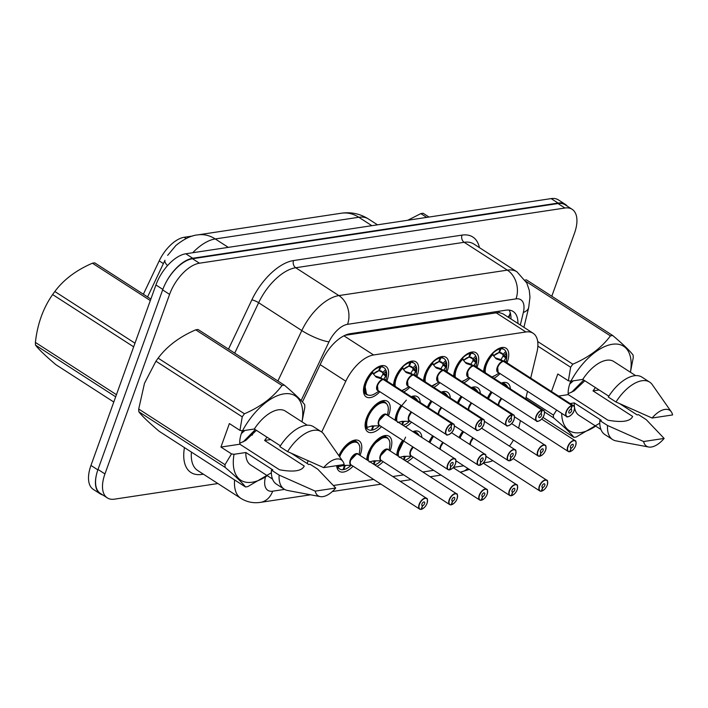 <?xml version="1.0" encoding="UTF-8"?>
<svg xmlns="http://www.w3.org/2000/svg" width="708" height="708" viewBox="0 0 708 708"><rect width="100%" height="100%" fill="white"/><g stroke="black" fill="none" stroke-linecap="round" stroke-linejoin="round"><path stroke-width="1.06" d="M379.877 391.728A18.16 9.301 -57.2 0 1 366.195 396.887A18.16 9.301 -57.2 0 1 364.868 383.311A18.16 9.301 -57.2 0 1 385.878 366.363A18.16 9.301 -57.2 0 1 387.214 379.939A18.16 9.301 -57.2 0 1 386.825 380.957M393.533 385.276A18.16 9.301 -57.2 0 1 394.914 378.78A18.16 9.301 -57.2 0 1 415.923 361.832A18.16 9.301 -57.2 0 1 417.251 375.399A18.16 9.301 -57.2 0 1 416.862 376.417M423.57 380.745A18.16 9.301 -57.2 0 1 424.95 374.24A18.16 9.301 -57.2 0 1 445.96 357.292A18.16 9.301 -57.2 0 1 447.297 370.868A18.16 9.301 -57.2 0 1 446.907 371.877M453.616 376.205A18.16 9.301 -57.2 0 1 454.996 369.7A18.16 9.301 -57.2 0 1 476.006 352.761A18.16 9.301 -57.2 0 1 477.334 366.328A18.16 9.301 -57.2 0 1 476.944 367.346M483.653 371.673A18.16 9.301 -57.2 0 1 485.033 365.169A18.16 9.301 -57.2 0 1 506.043 348.221A18.16 9.301 -57.2 0 1 507.379 361.788A18.16 9.301 -57.2 0 1 506.99 362.806M381.497 426.685A18.16 9.301 -57.2 0 1 367.815 431.845A18.16 9.301 -57.2 0 1 366.487 418.269A18.16 9.301 -57.2 0 1 387.497 401.321A18.16 9.301 -57.2 0 1 388.825 414.897A18.16 9.301 -57.2 0 1 388.444 415.915M395.153 420.233A18.16 9.301 -57.2 0 1 396.533 413.729A18.16 9.301 -57.2 0 1 401.02 405.357M411.215 396.684A18.16 9.301 -57.2 0 1 417.543 396.79A18.16 9.301 -57.2 0 1 420.242 402.507M427.402 407.127A18.16 9.301 -57.2 0 1 431.057 400.825M441.252 392.144A18.16 9.301 -57.2 0 1 447.58 392.25A18.16 9.301 -57.2 0 1 450.288 397.976M457.448 402.587A18.16 9.301 -57.2 0 1 461.103 396.285M471.298 387.612A18.16 9.301 -57.2 0 1 477.626 387.71A18.16 9.301 -57.2 0 1 480.334 393.436M487.485 398.055A18.16 9.301 -57.2 0 1 491.14 391.745M501.335 383.072A18.16 9.301 -57.2 0 1 507.663 383.178A18.16 9.301 -57.2 0 1 510.371 388.896M338.884 455.713A18.16 9.301 -57.2 0 1 359.08 440.819A18.16 9.301 -57.2 0 1 360.407 454.386A18.16 9.301 -57.2 0 1 360.018 455.403M366.726 459.731A18.16 9.301 -57.2 0 1 368.107 453.226A18.16 9.301 -57.2 0 1 389.117 436.278A18.16 9.301 -57.2 0 1 390.444 449.854A18.16 9.301 -57.2 0 1 390.064 450.872M396.763 455.191A18.16 9.301 -57.2 0 1 398.153 448.686A18.16 9.301 -57.2 0 1 402.64 440.314M412.826 431.641A18.16 9.301 -57.2 0 1 419.163 431.747A18.16 9.301 -57.2 0 1 421.862 437.464M429.021 442.084A18.16 9.301 -57.2 0 1 432.676 435.783M451.854 432.296A18.16 9.301 -57.2 0 1 451.908 432.933M459.067 437.544A18.16 9.301 -57.2 0 1 462.722 431.243M481.9 427.765A18.16 9.301 -57.2 0 1 481.953 428.393M308.13 460.828A32.037 16.408 122.8 0 0 307.396 462.749A32.037 16.408 122.8 0 0 307.139 463.492M192.841 235.968L184.213 237.277A28.833 14.762 122.8 0 0 159.194 260.889L143.37 294.227M530.699 378.099L536.912 352.345A32.037 16.408 122.8 0 0 533.106 333.247L502.99 313.83L498.901 312.458L345 335.318M533.106 333.247A32.037 16.408 122.8 0 0 525.894 331.972L373.612 354.974A32.037 16.408 122.8 0 0 345.805 381.205L321.697 432.022M518.583 428.11A32.037 16.408 122.8 0 0 519.106 426.145L520.433 420.641M525.708 398.79L527.513 391.294M483.422 462.837L487.777 462.174A32.037 16.408 122.8 0 0 492.795 460.642M509.459 446.137A32.037 16.408 122.8 0 0 513.442 440.04M333.433 485.484L373.612 479.422M392.772 476.528L403.649 474.882M422.809 471.988L433.694 470.342M453.377 467.369L463.731 465.811M470.006 378.116A18.16 9.301 -57.2 0 1 463.882 382.824M439.96 382.656A18.16 9.301 -57.2 0 1 433.836 387.365M409.914 387.188A18.16 9.301 -57.2 0 1 403.799 391.905M500.043 373.576A18.16 9.301 -57.2 0 1 493.927 378.293M411.534 422.145A18.16 9.301 -57.2 0 1 405.419 426.862M413.153 457.103A18.16 9.301 -57.2 0 1 407.038 461.82M383.116 461.643A18.16 9.301 -57.2 0 1 376.992 466.351M353.071 466.174A18.16 9.301 -57.2 0 1 339.397 471.333A18.16 9.301 -57.2 0 1 336.689 465.66M165.132 284.085A32.037 16.408 -57.2 0 1 192.744 258.252L558.081 203.081A32.037 16.408 -57.2 0 1 565.294 204.355A32.037 16.408 -57.2 0 1 567.338 206.196M102.766 494.972A32.037 16.408 -57.2 0 1 100.244 493.865A32.037 16.408 -57.2 0 1 96.341 475.156M167.522 265.624A37.382 7.93 -154.6 0 1 164.973 260.252L147.574 296.935M100.244 493.865L93.306 489.396A32.037 16.408 -57.2 0 1 90.96 465.439L155.937 284.961A32.037 16.408 -57.2 0 1 185.806 253.783L551.143 198.603A32.037 16.408 -57.2 0 1 558.355 199.877L565.294 204.355M217.896 483.537L114.501 499.158A32.037 16.408 -57.2 0 1 107.289 497.883A32.037 16.408 -57.2 0 1 104.943 473.935L169.584 294.386A32.037 16.408 -57.2 0 1 199.444 263.208L564.913 208.019A32.037 16.408 -57.2 0 1 572.126 209.294A32.037 16.408 -57.2 0 1 574.48 233.242L551.798 296.227M107.289 497.883L100.35 493.405A32.037 16.408 -57.2 0 1 98.005 469.457L162.645 289.908A32.037 16.408 -57.2 0 1 192.505 258.739L557.975 203.541A32.037 16.408 -57.2 0 1 565.188 204.816L572.126 209.294M517.92 323.459A32.037 16.408 122.8 0 0 513.123 311.467A32.037 16.408 122.8 0 0 505.91 310.192L350.186 333.707A32.037 16.408 122.8 0 0 322.388 359.938L302.44 401.976M509.096 310.095A32.037 16.408 -57.2 0 1 510.981 318.981M541.514 491.193L541.62 491.087A6.195 3.168 122.8 0 0 547.231 485.086A6.195 3.168 122.8 0 0 545.381 480.21A6.195 3.168 122.8 0 0 539.602 486.237A6.195 3.168 122.8 0 0 541.293 491.131L541.062 491.219A6.407 3.283 -57.2 0 1 539.788 490.945A6.407 3.283 -57.2 0 1 539.319 486.157A6.407 3.283 -57.2 0 1 546.735 480.174C547.629 479.971 547.806 481.599 547.275 485.06C546.187 487.998 544.266 490.042 541.514 491.193L541.301 491.104M541.293 491.131L542.682 487.546A2.133 1.097 -57.2 0 1 542.257 487.458A2.133 1.097 -57.2 0 1 542.107 485.856A2.133 1.097 -57.2 0 1 544.576 483.865A2.133 1.097 -57.2 0 1 544.735 485.458A2.133 1.097 -57.2 0 1 542.797 487.529L541.62 491.087M542.797 487.529L541.974 486.998M473.263 438.04A6.407 3.283 122.8 0 0 470.855 442.004A6.407 3.283 122.8 0 0 470.377 444.836A6.407 3.275 -57.1 0 1 473.263 438.04L470.855 442.004M542.682 487.546L542.001 487.104M462.873 431.34A16.019 8.204 122.8 0 0 459.262 437.668M569.931 451.695L570.046 451.589A6.195 3.168 122.8 0 0 575.648 445.589A6.195 3.168 122.8 0 0 573.807 440.712A6.195 3.168 122.8 0 0 568.028 446.739A6.195 3.168 122.8 0 0 569.71 451.642L569.489 451.731A6.407 3.283 -57.2 0 1 568.214 451.456A6.407 3.283 -57.2 0 1 567.745 446.659A6.407 3.283 -57.2 0 1 575.161 440.686C576.047 440.473 576.232 442.102 575.701 445.562C574.604 448.509 572.683 450.554 569.931 451.695L569.728 451.607M569.71 451.642L571.108 448.058A2.133 1.097 -57.2 0 1 570.683 447.96A2.133 1.097 -57.2 0 1 570.524 446.367A2.133 1.097 -57.2 0 1 573.002 444.367A2.133 1.097 -57.2 0 1 573.153 445.969A2.133 1.097 -57.2 0 1 571.223 448.04L570.046 451.589M571.223 448.04L570.391 447.5M501.689 398.551A6.407 3.283 122.8 0 0 499.282 402.507A6.407 3.283 122.8 0 0 498.795 405.348A6.407 3.275 -57.1 0 1 501.689 398.551L499.282 402.516M571.108 448.058L570.427 447.615M505.901 384.586A16.019 8.204 122.8 0 0 505.733 384.471A16.019 8.204 122.8 0 0 502.459 383.798M491.299 391.851A16.019 8.204 122.8 0 0 487.688 398.179M501.052 359.522L503.087 356.08L502.937 354.416L499.459 352.628A11.744 6.018 -57.2 0 1 502.945 354.416A1.071 0.549 122.8 0 0 502.99 354.372L505.786 351.487L506.344 352.699L505.884 357.876L503.742 361.257L501.122 359.841M503.45 361.354L496.397 358.956M569.02 416.454A6.407 3.283 -57.2 0 1 566.595 416.499A6.407 3.283 -57.2 0 1 566.126 411.702A6.407 3.283 -57.2 0 1 571.922 405.498L572.02 405.79A6.195 3.168 122.8 0 0 566.409 411.782A6.195 3.168 122.8 0 0 568.259 416.658A6.195 3.168 122.8 0 0 574.029 410.631A6.195 3.168 122.8 0 0 572.347 405.737L572.268 405.454A6.407 3.283 -57.2 0 1 573.542 405.728L505.078 361.576A6.407 3.283 122.8 0 0 503.804 361.301L503.742 361.257M503.397 361.31L500.706 359.576L495.255 357.832M571.922 405.498L503.459 361.354A6.407 3.283 122.8 0 0 497.662 367.558A6.407 3.283 122.8 0 0 498.131 372.346L497.662 367.558M572.347 405.737L570.958 409.321A2.133 1.097 -57.2 0 1 571.383 409.419A2.133 1.097 -57.2 0 1 571.533 411.012A2.133 1.097 -57.2 0 1 569.064 413.003A2.133 1.097 -57.2 0 1 568.905 411.41A2.133 1.097 -57.2 0 1 570.843 409.339L572.02 405.79M572.268 405.454L503.715 361.514M495.901 358.567L492.449 354.434M506.698 357.673L506.344 352.699A15.62 8 -57.2 0 1 506.698 357.673L506.096 362.231M485.378 372.78A15.62 8 -57.2 0 1 492.635 354.77L492.644 353.478L486.254 362.797L484.44 372.178A16.019 8.204 122.8 0 1 485.582 364.47A16.019 8.204 122.8 0 1 500.078 348.956L499.14 348.354M498.83 352.726L493.591 355.832A1.071 0.549 122.8 0 1 493.573 355.797A11.744 6.018 -57.2 0 1 498.83 352.708L500.078 348.956M505.857 351.628A16.019 8.204 122.8 0 0 504.123 349.522A16.019 8.204 122.8 0 0 500.937 348.832L499.467 352.602L498.981 352.283M500.937 348.832L499.786 348.088M505.884 357.876L503.087 356.08M150.326 300.555L92.412 263.208A57.675 29.532 -57.2 0 1 93.58 263.004A57.675 29.532 -57.2 0 1 94.739 262.863L150.866 299.059M115.669 396.807L35.524 345.123C38.551 349.212 45.339 355.726 55.879 364.682L113.793 402.029M133.662 346.832L52.631 294.563A57.675 29.532 -57.2 0 1 54.826 291.51L134.971 343.194M35.524 345.123A57.675 29.532 -57.2 0 1 35.4 342.424L116.439 394.683M52.631 294.563C43.17 308.069 37.427 324.025 35.4 342.424M92.412 263.208C76.198 270.199 63.676 279.633 54.826 291.51M242.225 416.835L155.937 361.195A57.675 29.532 -57.2 0 1 158.141 358.133L244.428 413.782A57.675 29.532 -57.2 0 0 242.225 416.835L239.959 430.384L229.392 423.57L220.931 447.067L239.853 444.208A24.143 12.363 -57.2 0 1 241.605 432.836A24.143 12.363 -57.2 0 1 242.41 430.783M241.339 433.588L244.871 430.437M225.126 467.395L138.839 411.755C141.866 415.835 148.645 422.349 159.194 431.305L245.481 486.954C242.455 482.865 235.667 476.351 225.126 467.395A57.675 29.532 -57.2 0 1 225.002 464.696L231.498 453.881L234.021 454.297A50.197 25.7 -57.2 0 0 267.288 475.696M138.839 411.755A57.675 29.532 -57.2 0 1 138.715 409.047L225.002 464.696M155.937 361.195L144.485 383.294L138.715 409.047M271.368 472.776L247.8 486.6A57.675 29.532 -57.2 0 1 245.481 486.954M239.853 444.208L279.492 469.776C293.625 472.316 301.874 471.068 304.245 466.041L264.606 440.473L270.686 439.553M335.725 488.024A21.364 10.939 -57.2 0 1 320.246 496.609A21.364 10.939 -57.2 0 1 315.21 491.122L335.725 488.024L317.839 469.254L310.131 464.28L308.697 464.492L291.289 453.27M320.246 496.609L287.59 490.476A34.179 17.496 -57.2 0 1 284.191 489.148A34.179 17.496 -57.2 0 1 279.129 475.095L271.421 470.121L272.854 469.908L245.871 452.509L234.021 454.297M315.21 491.122L279.129 475.095M284.191 489.148L276.483 484.175A34.179 17.496 -57.2 0 1 271.421 470.121M272.527 479.077L250.659 464.979A32.037 16.408 -57.2 0 1 245.871 452.509M239.959 430.384L242.481 430.791A50.197 25.7 -57.2 0 1 283.926 393.869A50.197 25.7 -57.2 0 1 302.024 421.8L304.812 407.383A57.675 29.532 -57.2 0 0 304.688 404.684C301.608 400.542 294.82 394.029 284.333 385.134A57.675 29.532 -57.2 0 0 282.005 385.479L195.727 329.839A57.675 29.532 -57.2 0 1 198.045 329.486L284.333 385.134M244.428 413.782C260.632 406.799 273.164 397.365 282.005 385.479M195.727 329.839C179.513 336.822 166.991 346.256 158.141 358.133M239.773 443.261L245.738 440.447L256.411 430.349M266.943 437.137A24.143 12.363 -57.2 0 1 264.606 440.473M323.671 467.625A21.364 10.939 -57.2 0 1 342.911 461.466A21.364 10.939 -57.2 0 1 344.185 464.528L323.671 467.625L287.59 451.598A34.179 17.496 -57.2 0 1 321.237 431.703A34.179 17.496 -57.2 0 1 323.857 434.243L342.911 461.466M287.59 451.598L279.881 446.624A34.179 17.496 -57.2 0 1 313.529 426.729L321.237 431.703M242.481 430.791L254.331 429.004A32.037 16.408 -57.2 0 1 285.386 411.118L307.254 425.225M254.331 429.004L280.395 445.819M243.171 441.907L255.287 429.623M220.931 447.067L231.498 453.881M426.694 217.4L420.817 213.612A57.675 29.532 -57.2 0 1 421.995 213.409A57.675 29.532 -57.2 0 1 423.145 213.258L429.021 217.046M420.817 213.612L407.737 220.268M558.577 396.073L568.259 394.613A24.143 12.363 -57.2 0 1 570.011 383.24A24.143 12.363 -57.2 0 1 570.816 381.187M569.754 383.993L573.276 380.842M595.693 426.101A50.197 25.7 -57.2 0 1 561.701 413.339M599.773 423.18L576.215 437.004A57.675 29.532 -57.2 0 1 573.887 437.349C570.86 433.269 564.081 426.756 553.532 417.8A57.675 29.532 -57.2 0 1 553.408 415.092L556.647 410.082M568.259 394.613L607.906 420.18C622.04 422.72 630.288 421.472 632.651 416.437L593.012 390.878L599.101 389.958M664.139 438.429A21.364 10.939 -57.2 0 1 648.661 447.014A21.364 10.939 -57.2 0 1 643.625 441.526L664.139 438.429L646.254 419.658L638.545 414.684L637.103 414.897L619.704 403.675M648.661 447.014L616.004 440.88A34.179 17.496 -57.2 0 1 612.606 439.553A34.179 17.496 -57.2 0 1 607.544 425.499L599.826 420.525L601.269 420.313L574.285 402.905L570.144 403.533M643.625 441.526L607.544 425.499M612.606 439.553L604.898 434.579A34.179 17.496 -57.2 0 1 599.826 420.525M600.933 429.482L579.064 415.384A32.037 16.408 -57.2 0 1 574.533 407.551M574.489 407.277A32.037 16.408 -57.2 0 1 574.285 402.905M551.488 391.506L557.807 373.974L568.374 380.789L570.639 367.24A57.675 29.532 -57.2 0 1 572.834 364.186C589.047 357.195 601.57 347.761 610.42 335.884A57.675 29.532 -57.2 0 1 612.747 335.53C623.235 344.433 630.023 350.947 633.102 355.089A57.675 29.532 -57.2 0 1 633.226 357.788L630.43 372.204A50.197 25.7 -57.2 0 0 612.34 344.274A50.197 25.7 -57.2 0 0 570.896 381.196L582.746 379.408A32.037 16.408 -57.2 0 1 613.801 361.522L635.66 375.629M568.374 380.789L570.896 381.196M553.532 417.8L544.479 411.959M526.035 397.445L553.408 415.092M542.93 417.393L573.887 437.349M570.639 367.24L537.868 346.115M537.708 341.53L572.834 364.186M610.42 335.884L525.973 281.43M525.15 280.058A57.675 29.532 -57.2 0 1 526.46 279.89L612.747 335.53M568.188 393.666L574.153 390.851L584.826 380.754M595.357 387.541A24.143 12.363 -57.2 0 1 593.012 390.878M652.086 418.03A21.364 10.939 -57.2 0 1 671.326 411.87A21.364 10.939 -57.2 0 1 672.6 414.932L652.086 418.03L616.004 402.002A34.179 17.496 -57.2 0 1 649.652 382.108A34.179 17.496 -57.2 0 1 652.263 384.648L671.326 411.87M616.004 402.002L608.287 397.029A34.179 17.496 -57.2 0 1 641.944 377.134L649.652 382.108M582.746 379.408L608.809 396.214M571.577 392.312L583.702 380.028M511.468 495.733L511.583 495.618A6.195 3.168 122.8 0 0 517.185 489.617A6.195 3.168 122.8 0 0 515.335 484.741A6.195 3.168 122.8 0 0 509.565 490.777A6.195 3.168 122.8 0 0 511.247 495.671L511.017 495.759A6.407 3.283 -57.2 0 1 509.751 495.485A6.407 3.283 -57.2 0 1 509.282 490.697A6.407 3.283 -57.2 0 1 516.698 484.715C517.583 484.502 517.76 486.13 517.229 489.591C516.141 492.538 514.22 494.582 511.468 495.733L511.265 495.635M511.247 495.671L512.645 492.087A2.133 1.097 -57.2 0 1 512.22 491.989A2.133 1.097 -57.2 0 1 512.061 490.396A2.133 1.097 -57.2 0 1 514.53 488.405A2.133 1.097 -57.2 0 1 514.689 489.998A2.133 1.097 -57.2 0 1 512.76 492.069L511.583 495.618M512.76 492.069L511.928 491.529M443.217 442.58A6.407 3.283 122.8 0 0 440.819 446.544A6.407 3.283 122.8 0 0 440.332 449.376A6.407 3.275 -57.1 0 1 443.217 442.58L440.819 446.544M512.645 492.087L511.964 491.644M432.836 435.88A16.019 8.204 122.8 0 0 429.216 442.208M481.431 500.264L481.537 500.158A6.195 3.168 122.8 0 0 487.148 494.157A6.195 3.168 122.8 0 0 485.299 489.281A6.195 3.168 122.8 0 0 479.52 495.308A6.195 3.168 122.8 0 0 481.21 500.202L480.98 500.299A6.407 3.283 -57.2 0 1 479.705 500.016A6.407 3.283 -57.2 0 1 479.236 495.228A6.407 3.283 -57.2 0 1 486.653 489.246C487.538 489.042 487.724 490.671 487.192 494.131C486.104 497.069 484.184 499.122 481.431 500.264L481.219 500.175M481.21 500.202L482.599 496.618A2.133 1.097 -57.2 0 1 482.175 496.529A2.133 1.097 -57.2 0 1 482.015 494.936A2.133 1.097 -57.2 0 1 484.493 492.936A2.133 1.097 -57.2 0 1 484.644 494.538A2.133 1.097 -57.2 0 1 482.714 496.6L481.537 500.158M482.714 496.6L481.882 496.069M410.773 451.076L413.18 447.111A6.407 3.283 122.8 0 0 410.773 451.076A6.407 3.283 122.8 0 0 411.242 455.872L479.705 500.016L481.068 500.317M482.599 496.618L481.918 496.184M399.197 457.43L403.631 456.35L410.817 456.226M405.604 437.146L397.471 454.12M405.153 456.766L406.666 456.262M402.64 456.589L404.525 456.855L403.489 459.527M404.277 456.235L405.135 456.784L404.109 459.926M404.48 456.864L403.675 456.341M417.401 433.154A16.019 8.204 122.8 0 0 417.233 433.039A16.019 8.204 122.8 0 0 413.95 432.367M402.79 440.411A16.019 8.204 122.8 0 0 398.692 447.996A16.019 8.204 122.8 0 0 397.551 455.695M404.711 460.315A16.019 8.204 122.8 0 0 411.162 456.191M451.385 504.804L451.5 504.689A6.195 3.168 122.8 0 0 457.103 498.697A6.195 3.168 122.8 0 0 455.253 493.821A6.195 3.168 122.8 0 0 449.483 499.848A6.195 3.168 122.8 0 0 451.164 504.742L450.934 504.831A6.407 3.283 -57.2 0 1 449.669 504.556A6.407 3.283 -57.2 0 1 449.199 499.768A6.407 3.283 -57.2 0 1 456.607 493.786C457.501 493.582 457.678 495.202 457.147 498.671C456.058 501.609 454.138 503.654 451.385 504.804L451.173 504.715M451.164 504.742L452.562 501.158A2.133 1.097 -57.2 0 1 452.138 501.069A2.133 1.097 -57.2 0 1 451.978 499.467A2.133 1.097 -57.2 0 1 454.447 497.476A2.133 1.097 -57.2 0 1 454.607 499.069A2.133 1.097 -57.2 0 1 452.669 501.14L451.5 504.689M452.669 501.14L451.846 500.609M380.736 455.616L386.701 449.376L388.143 449.633A6.407 3.283 122.8 0 0 386.701 449.376A6.407 3.283 122.8 0 0 380.736 455.616A6.407 3.283 122.8 0 0 381.205 460.404L449.669 504.556L451.031 504.857M452.562 501.158L451.872 500.715M369.16 461.97L373.585 460.89L380.78 460.766M387.356 437.694A16.019 8.204 122.8 0 0 387.188 437.579L383.586 436.942L372.806 444.881L367.434 458.651M374.063 464.466L375.09 461.315L376.629 460.793M372.603 461.129L374.479 461.395L373.443 464.067M375.09 461.315L374.24 460.766M374.435 461.395L373.629 460.881M368.443 460.837A15.62 7.992 -57.1 0 1 379.028 439.916A15.62 7.992 -57.1 0 1 389.781 445.713C390.356 442.5 389.497 439.792 387.188 437.579A16.019 8.204 122.8 0 0 383.586 436.942A16.019 8.204 122.8 0 0 368.647 452.527A16.019 8.204 122.8 0 0 367.505 460.235M374.674 464.855A16.019 8.204 122.8 0 0 381.116 460.731M421.349 509.335L421.455 509.229A6.195 3.168 122.8 0 0 427.066 503.229A6.195 3.168 122.8 0 0 425.216 498.352A6.195 3.168 122.8 0 0 419.437 504.379A6.195 3.168 122.8 0 0 421.127 509.282L420.897 509.371A6.407 3.283 -57.2 0 1 419.623 509.096A6.407 3.283 -57.2 0 1 419.154 504.3A6.407 3.283 -57.2 0 1 426.57 498.326C427.455 498.113 427.641 499.742 427.11 503.202C426.012 506.149 424.092 508.194 421.349 509.335L421.136 509.247M421.127 509.282L422.517 505.698A2.133 1.097 -57.2 0 1 422.092 505.6A2.133 1.097 -57.2 0 1 421.933 504.007A2.133 1.097 -57.2 0 1 424.411 502.016A2.133 1.097 -57.2 0 1 424.561 503.609A2.133 1.097 -57.2 0 1 422.632 505.68L421.455 509.229M422.632 505.68L421.8 505.14M350.69 460.156L356.664 453.916L358.106 454.173A6.407 3.283 122.8 0 0 356.664 453.916A6.407 3.283 122.8 0 0 350.69 460.156A6.407 3.283 122.8 0 0 351.159 464.944L419.623 509.096L420.986 509.397M422.517 505.698L421.835 505.255M338.486 466.696L343.548 465.43L350.734 465.298M353.54 441.482L345.504 446.235L339.052 455.943A16.019 8.204 122.8 0 1 353.54 441.482L357.142 442.119A16.019 8.204 122.8 0 0 353.54 441.482M338.114 467.068L338.734 466.616A15.62 7.992 -57.1 0 1 338.406 465.395M345.07 465.837L346.584 465.333M342.557 465.669L344.442 465.935L342.964 469.731A16.019 8.204 122.8 0 1 339.778 469.041L336.875 467.165M344.194 465.306L345.053 465.855L343.822 469.599L343.176 469.183M344.398 465.935L343.592 465.413M357.319 442.226A16.019 8.204 122.8 0 0 357.151 442.119L354.239 440.243M337.592 465.519A16.019 8.204 122.8 0 0 339.778 469.041M343.822 469.599A16.019 8.204 122.8 0 0 351.079 465.271M471.006 364.062L473.041 360.62L472.9 358.956L469.413 357.151A11.744 6.018 -57.2 0 1 472.9 358.947A1.071 0.549 122.8 0 0 472.944 358.903L475.741 356.027L476.307 357.239L475.847 362.408L473.696 365.797L471.085 364.381M538.974 420.995A6.407 3.283 -57.2 0 1 536.549 421.03A6.407 3.283 -57.2 0 1 536.08 416.242A6.407 3.283 -57.2 0 1 541.885 410.038L473.422 365.886L466.351 363.496M541.885 410.038L541.974 410.321A6.195 3.168 122.8 0 0 536.372 416.322A6.195 3.168 122.8 0 0 538.213 421.198A6.195 3.168 122.8 0 0 543.992 415.171A6.195 3.168 122.8 0 0 542.31 410.277L542.222 409.985A6.407 3.283 -57.2 0 1 543.496 410.259L475.033 366.107A6.407 3.283 122.8 0 0 473.758 365.832L473.696 365.797M473.351 365.85L470.67 364.116L465.209 362.372M542.31 410.277L540.912 413.861A2.133 1.097 -57.2 0 1 541.337 413.95A2.133 1.097 -57.2 0 1 541.496 415.552A2.133 1.097 -57.2 0 1 539.018 417.543A2.133 1.097 -57.2 0 1 538.868 415.95A2.133 1.097 -57.2 0 1 540.797 413.879L541.974 410.321M467.616 372.089A6.407 3.283 122.8 0 0 468.085 376.877L467.616 372.089A6.407 3.283 122.8 0 1 473.422 365.886M542.222 409.985L473.758 365.832A6.407 3.283 -57.2 0 0 473.758 365.841L473.679 366.054M465.855 363.098L462.413 358.965M476.661 362.213L476.307 357.239A15.62 8 -57.2 0 1 476.661 362.213L476.05 366.771M455.332 377.311A15.62 8 -57.2 0 1 462.59 359.31L462.607 358.009L456.209 367.337L454.403 376.718A16.019 8.204 122.8 0 1 455.536 369.01A16.019 8.204 122.8 0 1 470.032 353.496L469.103 352.894M463.536 360.354A11.744 6.018 -57.2 0 1 468.785 357.239L463.545 360.372A1.071 0.549 122.8 0 1 463.528 360.328A1.071 0.858 -21.7 0 0 463.483 360.381M468.802 357.239L470.032 353.496M475.82 356.159A16.019 8.204 122.8 0 0 474.077 354.053A16.019 8.204 122.8 0 0 470.9 353.363L469.431 357.142L468.935 356.823M470.9 353.363L469.749 352.628M475.847 362.408L473.041 360.62M440.969 368.594L443.004 365.151L442.854 363.496A1.071 0.549 122.8 0 0 442.907 363.443L445.695 360.567L446.261 361.779L445.801 366.948L443.659 370.328L441.04 368.921M508.937 425.526A6.407 3.283 -57.2 0 1 506.512 425.57A6.407 3.283 -57.2 0 1 506.043 420.782A6.407 3.283 -57.2 0 1 511.84 414.578L443.314 370.381L436.314 368.036M511.84 414.578L511.928 414.861A6.195 3.168 122.8 0 0 506.326 420.862A6.195 3.168 122.8 0 0 508.176 425.738A6.195 3.168 122.8 0 0 513.946 419.711A6.195 3.168 122.8 0 0 512.265 414.808L512.185 414.525A6.407 3.283 -57.2 0 1 513.459 414.799L444.996 370.647A6.407 3.283 122.8 0 0 443.721 370.373L443.659 370.328M443.314 370.381L440.624 368.647L435.172 366.912M512.265 414.808L510.875 418.401A2.133 1.097 -57.2 0 1 511.291 418.49A2.133 1.097 -57.2 0 1 511.45 420.083A2.133 1.097 -57.2 0 1 508.981 422.083A2.133 1.097 -57.2 0 1 508.822 420.481A2.133 1.097 -57.2 0 1 510.76 418.41L511.928 414.861M437.579 376.629A6.407 3.283 122.8 0 0 438.048 381.417L437.579 376.629A6.407 3.283 122.8 0 1 443.376 370.426M512.185 414.525L443.633 370.594M435.818 367.638L432.367 363.505M446.615 366.744L446.261 361.779A15.62 8 -57.2 0 1 446.615 366.744L446.013 371.302M425.287 381.851A15.62 8 -57.2 0 1 432.553 363.85L432.561 362.549L426.172 371.868L424.358 381.249A16.019 8.204 122.8 0 1 425.499 373.541A16.019 8.204 122.8 0 1 439.995 358.036L439.057 357.434M438.748 361.797L433.508 364.903A11.744 6.018 -57.2 0 1 438.739 361.779L439.995 358.036M439.385 361.682A11.744 6.018 -57.2 0 1 442.863 363.487M442.854 363.496L439.376 361.7L440.854 357.903L439.703 357.159M439.376 361.682L438.889 361.354M445.774 360.699A16.019 8.204 122.8 0 0 444.031 358.593A16.019 8.204 122.8 0 0 440.854 357.903M445.801 366.948L443.004 365.151M415.729 365.24A16.019 8.204 122.8 0 0 413.994 363.124A16.019 8.204 122.8 0 0 410.808 362.443L409.348 366.213A11.744 6.018 -57.2 0 1 412.817 368.027A1.071 0.549 122.8 0 0 412.861 367.983L415.658 365.098L416.216 366.31L415.764 371.488L413.614 374.868L411.003 373.452M478.891 430.066A6.407 3.283 -57.2 0 1 476.466 430.11A6.407 3.283 -57.2 0 1 475.997 425.313A6.407 3.283 -57.2 0 1 481.794 419.109L413.33 374.957L406.268 372.567M481.794 419.109L481.891 419.401A6.195 3.168 122.8 0 0 476.28 425.393A6.195 3.168 122.8 0 0 478.13 430.269A6.195 3.168 122.8 0 0 483.909 424.242A6.195 3.168 122.8 0 0 482.219 419.348L482.139 419.056A6.407 3.283 -57.2 0 1 483.414 419.34L414.95 375.187A6.407 3.283 122.8 0 0 413.676 374.913L413.614 374.868M413.268 374.921L410.578 373.187L405.126 371.443M482.219 419.348L480.829 422.933A2.133 1.097 -57.2 0 1 481.254 423.03A2.133 1.097 -57.2 0 1 481.413 424.623A2.133 1.097 -57.2 0 1 478.935 426.614A2.133 1.097 -57.2 0 1 478.785 425.021A2.133 1.097 -57.2 0 1 480.714 422.95L481.891 419.401M407.534 381.169A6.407 3.283 122.8 0 0 408.003 385.957L407.534 381.169A6.407 3.283 122.8 0 1 413.33 374.957M482.139 419.056L413.596 375.125M405.772 372.178L402.33 368.045M416.578 371.284L416.216 366.31A15.62 8 -57.2 0 1 416.578 371.284L415.968 375.842M395.25 386.391A15.62 8 -57.2 0 1 402.507 368.381L402.525 367.089L396.126 376.408L394.321 385.789A16.019 8.204 122.8 0 1 395.453 378.081A16.019 8.204 122.8 0 1 409.95 362.567L409.02 361.965M408.711 366.31L403.463 369.443A11.744 6.018 -57.2 0 1 408.702 366.319L409.95 362.567M409.339 366.204L408.852 365.894M410.923 373.134L412.959 369.691L412.817 368.027L409.339 366.24M410.808 362.443L409.666 361.7M415.764 371.488L412.959 369.691M380.886 377.674L382.922 374.231L382.771 372.567A1.071 0.549 122.8 0 0 382.824 372.514L385.612 369.638L386.179 370.85L385.718 376.019L383.577 379.408L380.957 377.992M448.854 434.597A6.407 3.283 -57.2 0 1 446.429 434.641A6.407 3.283 -57.2 0 1 445.96 429.853A6.407 3.283 -57.2 0 1 451.757 423.649L383.232 379.453L376.222 377.107M451.757 423.649L451.846 423.933A6.195 3.168 122.8 0 0 446.244 429.933A6.195 3.168 122.8 0 0 448.093 434.809A6.195 3.168 122.8 0 0 453.863 428.783A6.195 3.168 122.8 0 0 452.182 423.888L452.102 423.596A6.407 3.283 -57.2 0 1 453.377 423.871L384.913 379.718A6.407 3.283 122.8 0 0 383.639 379.444L383.577 379.408M383.232 379.453L380.541 377.727L375.09 375.983M452.182 423.888L450.784 427.473A2.133 1.097 -57.2 0 1 451.208 427.561A2.133 1.097 -57.2 0 1 451.368 429.163A2.133 1.097 -57.2 0 1 448.899 431.154A2.133 1.097 -57.2 0 1 448.739 429.552A2.133 1.097 -57.2 0 1 450.669 427.49L451.846 423.933M377.497 385.701A6.407 3.283 122.8 0 0 377.966 390.489L377.497 385.701A6.407 3.283 122.8 0 1 383.294 379.497M452.102 423.596L383.55 379.665M375.736 376.709L372.284 372.576M386.533 375.815L386.179 370.85A15.62 8 -57.2 0 1 386.533 375.815L385.931 380.382M372.47 372.921L372.479 371.62L364.753 384.771L366.594 394.586C369.514 395.799 372.346 395.471 375.09 393.595A15.62 8 -57.2 0 1 365.133 390.471A15.62 8 -57.2 0 1 372.47 372.921M373.417 373.966A11.744 6.018 -57.2 0 1 378.656 370.85L373.426 373.983A1.071 0.549 122.8 0 1 373.399 373.939A1.071 0.858 -21.7 0 0 373.355 373.992M378.807 370.434L379.293 370.78A11.744 6.018 -57.2 0 1 382.78 372.558M382.771 372.567L379.293 370.78L380.771 366.974L379.621 366.24M378.665 370.868L379.913 367.107L378.975 366.505M379.913 367.107A16.019 8.204 122.8 0 0 365.408 382.621A16.019 8.204 122.8 0 0 366.585 394.595A16.019 8.204 122.8 0 0 366.744 394.692M385.692 369.771A16.019 8.204 122.8 0 0 383.948 367.664A16.019 8.204 122.8 0 0 380.771 366.974M385.887 374.957L383.807 373.62A2.133 1.097 -57.2 0 1 382.94 374.231L385.718 376.019M539.894 456.235L540 456.129A6.195 3.168 122.8 0 0 545.611 450.129A6.195 3.168 122.8 0 0 543.762 445.252A6.195 3.168 122.8 0 0 537.991 451.279A6.195 3.168 122.8 0 0 539.673 456.173L539.443 456.262A6.407 3.283 -57.2 0 1 538.168 455.987A6.407 3.283 -57.2 0 1 537.699 451.2A6.407 3.283 -57.2 0 1 545.116 445.217C546.01 445.013 546.187 446.642 545.656 450.102C544.567 453.04 542.647 455.085 539.894 456.235L539.682 456.147M539.673 456.173L541.062 452.589A2.133 1.097 -57.2 0 1 540.638 452.5A2.133 1.097 -57.2 0 1 540.487 450.899A2.133 1.097 -57.2 0 1 542.956 448.907A2.133 1.097 -57.2 0 1 543.116 450.509A2.133 1.097 -57.2 0 1 541.178 452.571L540 456.129M541.178 452.571L540.354 452.04M471.643 403.082A6.407 3.283 122.8 0 0 469.236 407.047A6.407 3.283 122.8 0 0 468.758 409.879A6.407 3.275 -57.1 0 1 471.643 403.082L469.236 407.047M541.062 452.589L540.381 452.147M475.865 389.126A16.019 8.204 122.8 0 0 475.696 389.011A16.019 8.204 122.8 0 0 472.413 388.329M461.253 396.383A16.019 8.204 122.8 0 0 457.642 402.719M509.849 460.775L509.964 460.66A6.195 3.168 122.8 0 0 515.566 454.669A6.195 3.168 122.8 0 0 513.716 449.792A6.195 3.168 122.8 0 0 507.946 455.819A6.195 3.168 122.8 0 0 509.627 460.713L509.406 460.802A6.407 3.283 -57.2 0 1 508.132 460.527A6.407 3.283 -57.2 0 1 507.663 455.74A6.407 3.283 -57.2 0 1 515.079 449.757C515.964 449.545 516.141 451.173 515.619 454.642C514.521 457.58 512.601 459.625 509.849 460.775L509.645 460.687M509.627 460.713L511.026 457.129A2.133 1.097 -57.2 0 1 510.601 457.032A2.133 1.097 -57.2 0 1 510.441 455.439A2.133 1.097 -57.2 0 1 512.911 453.447A2.133 1.097 -57.2 0 1 513.07 455.04A2.133 1.097 -57.2 0 1 511.141 457.111L509.964 460.66M511.141 457.111L510.309 456.571M441.597 407.622A6.407 3.283 122.8 0 0 439.199 411.587A6.407 3.283 122.8 0 0 438.712 414.419A6.407 3.275 -57.1 0 1 441.597 407.622L439.199 411.587M511.026 457.129L510.344 456.687M445.819 393.666A16.019 8.204 122.8 0 0 445.651 393.551A16.019 8.204 122.8 0 0 442.376 392.869M431.216 400.923A16.019 8.204 122.8 0 0 427.597 407.25M479.812 465.306L479.918 465.2A6.195 3.168 122.8 0 0 485.529 459.2A6.195 3.168 122.8 0 0 483.679 454.324A6.195 3.168 122.8 0 0 477.9 460.35A6.195 3.168 122.8 0 0 479.59 465.253L479.36 465.342A6.407 3.283 -57.2 0 1 478.086 465.067A6.407 3.283 -57.2 0 1 477.617 460.271A6.407 3.283 -57.2 0 1 485.033 454.297C485.927 454.085 486.104 455.713 485.573 459.173C484.484 462.12 482.564 464.165 479.812 465.306L479.599 465.218M479.59 465.253L480.98 461.66A2.133 1.097 -57.2 0 1 480.555 461.572A2.133 1.097 -57.2 0 1 480.405 459.979A2.133 1.097 -57.2 0 1 482.874 457.979A2.133 1.097 -57.2 0 1 483.033 459.58A2.133 1.097 -57.2 0 1 481.095 461.651L479.918 465.2M481.095 461.651L480.263 461.112M409.153 416.127L411.56 412.162A6.407 3.283 122.8 0 0 409.153 416.118A6.407 3.283 122.8 0 0 409.622 420.915L478.086 465.067L479.449 465.36M480.98 461.66L480.298 461.227M397.577 422.472L402.011 421.393L409.197 421.269M406.348 400.126L398.94 408.941L395.861 419.163M403.533 421.809L405.047 421.304M401.02 421.641L402.905 421.897L401.87 424.57M402.666 421.278L403.516 421.826L402.489 424.968M402.861 421.906L402.055 421.384M415.782 398.197A16.019 8.204 122.8 0 0 415.614 398.082A16.019 8.204 122.8 0 0 412.33 397.409M401.171 405.463A16.019 8.204 122.8 0 0 397.073 413.038A16.019 8.204 122.8 0 0 395.931 420.738M403.091 425.358A16.019 8.204 122.8 0 0 409.543 421.233M449.766 469.846L449.881 469.74A6.195 3.168 122.8 0 0 455.483 463.74A6.195 3.168 122.8 0 0 453.633 458.864A6.195 3.168 122.8 0 0 447.863 464.89A6.195 3.168 122.8 0 0 449.545 469.785L449.315 469.873A6.407 3.283 -57.2 0 1 448.049 469.599A6.407 3.283 -57.2 0 1 447.58 464.811A6.407 3.283 -57.2 0 1 454.987 458.828C455.881 458.625 456.058 460.253 455.527 463.713C454.439 466.652 452.518 468.696 449.766 469.846L449.553 469.758M449.545 469.785L450.943 466.2A2.133 1.097 -57.2 0 1 450.518 466.112A2.133 1.097 -57.2 0 1 450.359 464.51A2.133 1.097 -57.2 0 1 452.828 462.519A2.133 1.097 -57.2 0 1 452.987 464.112A2.133 1.097 -57.2 0 1 451.058 466.183L449.881 469.74M451.058 466.183L450.226 465.652M379.116 420.658L385.09 414.419L386.524 414.676A6.407 3.283 122.8 0 0 385.09 414.419A6.407 3.283 122.8 0 0 379.116 420.658A6.407 3.283 122.8 0 0 379.585 425.446L448.049 469.599L449.412 469.9M450.943 466.2L450.253 465.758M385.736 402.737A16.019 8.204 122.8 0 0 385.568 402.622L381.966 401.985C373.514 402.613 362.549 420.817 366.54 427.579L371.966 425.933L379.161 425.809M366.903 427.198L367.16 427.128A15.62 7.992 -57.1 0 1 376.7 405.489A15.62 7.992 -57.1 0 1 388.161 410.755C388.736 407.543 387.878 404.834 385.568 402.622A16.019 8.204 122.8 0 0 381.966 401.985A16.019 8.204 122.8 0 0 367.027 417.578A16.019 8.204 122.8 0 0 368.204 429.552A16.019 8.204 122.8 0 0 371.39 430.234L372.859 426.437L370.983 426.172M373.497 426.34L375.01 425.844M372.62 425.809L373.479 426.366L372.249 430.11L371.603 429.694M372.815 426.437L372.01 425.924M372.249 430.11A16.019 8.204 122.8 0 0 379.497 425.774M184.213 237.277L186.151 238.525M159.194 260.889L163.389 263.597M499.264 311.193A32.037 25.081 81.4 0 1 498.901 312.458M509.034 317.724L510.087 313.361A32.037 15.505 -166.4 0 1 508.025 317.069M320.149 364.655L345.805 381.205M343.938 335.831L373.612 354.974M495.768 312.547L525.894 331.972M341.389 213.214A37.382 29.267 81.4 0 1 358.814 217.268L215.25 238.95A37.382 29.267 -98.6 0 0 197.824 234.888L341.389 213.214C351.044 211.825 360.062 213.745 368.434 218.967A42.719 21.877 122.8 0 0 358.814 217.268L371.859 225.684M228.295 247.366L215.25 238.95A42.719 21.877 122.8 0 0 192.735 252.729M90.96 465.439L97.854 469.882M155.937 284.961L162.831 289.404M185.806 253.783L192.744 258.252M551.143 198.603L558.081 203.081M265.447 477.095A21.364 10.939 122.8 0 0 272.668 491.193L284.598 489.396M272.668 491.193A21.364 16.726 -98.6 0 1 260.438 502.37C253.376 503.415 246.853 502.078 240.862 498.352A42.719 21.877 -57.2 0 1 234.605 479.935M203.373 474.174L201.762 474.422A5.337 4.177 81.4 0 1 202.231 473.44M201.762 474.422A48.064 24.612 -57.2 0 1 184.452 447.589M191.425 452.093A42.719 21.877 122.8 0 0 197.691 470.51L240.862 498.352M228.498 349.115L251.844 299.909A48.064 24.612 -57.2 0 1 293.546 260.553L462.014 235.109A48.064 24.612 -57.2 0 1 479.413 247.623M169.584 294.386L162.645 289.908M199.444 263.208L192.505 258.739M104.943 473.935L98.005 469.457M564.913 208.019L557.975 203.541M277.899 380.975L301.812 330.565L258.641 302.723L234.72 353.133M520.327 325.007L523.354 312.467A21.364 10.939 122.8 0 0 516.008 298.882L347.539 324.326A21.364 10.939 122.8 0 0 328.999 341.822A21.364 4.531 -154.6 0 1 301.812 330.565A42.719 21.877 -57.2 0 1 338.884 295.581L295.714 267.739A42.719 21.877 122.8 0 0 258.641 302.723A5.337 1.133 25.4 0 0 251.844 299.909M252.163 435.216L254.924 429.393M347.539 324.326A21.364 16.726 -98.6 0 0 338.884 295.581L507.353 270.137L464.183 242.295L295.714 267.739A5.337 4.177 81.4 0 1 293.546 260.553M516.008 298.882A21.364 16.726 -98.6 0 0 507.353 270.137A42.719 21.877 -57.2 0 1 516.973 271.837L473.794 243.994A42.719 21.877 122.8 0 0 464.183 242.295A5.337 4.177 81.4 0 1 462.014 235.109M328.999 341.822L301.139 400.542M523.929 327.326L528.699 307.538A21.364 10.337 -166.4 0 1 523.354 312.467M469.351 469.431L460.218 472.201A21.364 16.726 -98.6 0 0 467.749 468.404M469.926 444.553A6.602 3.381 -57.1 0 1 472.873 437.792M542.213 490.901A6.407 3.283 -57.2 0 1 541.602 491.122M513.229 458.563L546.735 480.174A6.407 3.283 -57.2 0 1 547.7 482.405M460.041 438.172A15.62 7.992 -57.1 0 1 463.643 431.836M498.352 405.056A6.602 3.381 -57.1 0 1 501.299 398.294M570.639 451.412A6.407 3.283 -57.2 0 1 570.029 451.633M541.647 419.074L575.161 440.686A6.407 3.283 -57.2 0 1 576.117 442.907M488.458 398.684A15.62 7.992 -57.1 0 1 492.069 392.347M503.547 384.497A15.62 7.992 -57.1 0 1 507.813 387.249M503.972 360.93A6.602 3.381 -57.2 0 1 505.45 361.815M498.52 372.594A6.602 3.381 -57.2 0 1 497.273 367.293A6.602 3.381 -57.2 0 1 502.76 361.107M503.078 361.452A6.407 3.283 -57.2 0 0 497.99 366.735A6.407 3.283 -57.2 0 0 498.131 372.346L566.595 416.499C566.382 418.03 572.799 415.525 574.082 410.605C574.79 407.684 574.604 406.056 573.542 405.728A6.407 3.283 -57.2 0 1 574.498 407.95M499.158 373.01L495.255 375.444A15.62 8 -57.2 0 1 491.856 376.966M492.644 353.478L493.573 355.797A1.071 0.858 -21.7 0 0 493.529 355.841M506.061 356.814L503.981 355.469A2.133 1.097 -57.2 0 1 503.105 356.08M506.326 353.044L503.981 355.469L502.99 354.372M439.889 449.093A6.602 3.381 -57.1 0 1 442.827 442.323M512.176 495.441A6.407 3.283 -57.2 0 1 511.565 495.662M483.183 463.103L516.698 484.715A6.407 3.283 -57.2 0 1 517.654 486.936M429.995 442.712A15.62 7.992 -57.1 0 1 433.606 436.376M411.614 456.111A6.602 3.381 -57.1 0 1 409.897 452.739A6.602 3.381 -57.1 0 1 412.791 446.863M482.13 499.981A6.407 3.283 -57.2 0 1 481.52 500.193M453.138 467.634L486.653 489.246A6.407 3.283 -57.2 0 1 487.617 491.476M410.313 454.102A6.407 3.275 -57.1 0 1 413.18 447.111M398.489 456.306A15.62 7.992 -57.1 0 1 403.56 440.916M415.038 433.066A15.62 7.992 -57.1 0 1 419.313 435.818M381.577 460.642A6.602 3.381 -57.1 0 1 381.541 452.978A6.602 3.381 -57.1 0 1 388.533 449.89M452.093 504.512A6.407 3.283 -57.2 0 1 451.483 504.733M380.267 458.642A6.407 3.275 -57.1 0 1 382.152 452.881A6.407 3.275 -57.1 0 1 386.701 449.376A6.407 3.275 -57.1 0 1 388.143 449.633L456.607 493.786A6.407 3.283 -57.2 0 1 457.572 496.016M351.531 465.183A6.602 3.381 -57.1 0 1 351.495 457.518A6.602 3.381 -57.1 0 1 358.496 454.421M422.048 509.052A6.407 3.283 -57.2 0 1 421.437 509.273M350.221 463.174A6.407 3.275 -57.1 0 1 352.115 457.421A6.407 3.275 -57.1 0 1 356.664 453.916A6.407 3.275 -57.1 0 1 358.106 454.173L426.57 498.326A6.407 3.283 -57.2 0 1 427.535 500.547M339.672 456.828A15.62 7.992 -57.1 0 1 352.637 442.544A15.62 7.992 -57.1 0 1 359.744 450.253C360.319 447.04 359.452 444.323 357.151 442.119M473.926 365.461A6.602 3.381 -57.2 0 1 475.413 366.355M468.484 377.134A6.602 3.381 -57.2 0 1 467.227 371.833A6.602 3.381 -57.2 0 1 472.723 365.647M473.041 365.992A6.407 3.283 -57.2 0 0 467.953 371.275A6.407 3.283 -57.2 0 0 468.085 376.877L536.549 421.03C536.345 422.561 542.753 420.065 544.036 415.145C544.744 412.215 544.567 410.587 543.496 410.259A6.407 3.283 -57.2 0 1 544.461 412.49M469.112 377.541L465.209 379.984A15.62 8 -57.2 0 1 461.82 381.497M462.607 358.009L463.528 360.328M476.015 361.346L473.935 360.009A2.133 1.097 -57.2 0 1 473.059 360.62M476.289 357.584L473.935 360.009L472.944 358.903M443.889 370.001A6.602 3.381 -57.2 0 1 445.367 370.886M438.438 381.674A6.602 3.381 -57.2 0 1 437.181 376.373A6.602 3.381 -57.2 0 1 442.677 370.187M442.996 370.523A6.407 3.283 -57.2 0 0 437.907 375.806A6.407 3.283 -57.2 0 0 438.048 381.417L506.512 425.57C506.3 427.101 512.707 424.596 513.999 419.685C514.698 416.755 514.521 415.127 513.459 414.799A6.407 3.283 -57.2 0 1 514.415 417.03M435.172 384.524A15.62 8 -57.2 0 1 431.774 386.037L439.075 382.081M432.561 362.549L433.491 364.868A1.071 0.549 122.8 0 0 433.508 364.903M445.978 365.886L443.898 364.54A2.133 1.097 -57.2 0 1 443.022 365.151M446.244 362.124L443.898 364.54L442.907 363.443M413.844 374.541A6.602 3.381 -57.2 0 1 415.331 375.426M408.392 386.205A6.602 3.381 -57.2 0 1 407.144 380.904A6.602 3.381 -57.2 0 1 412.64 374.718M412.959 375.063A6.407 3.283 -57.2 0 0 407.87 380.346A6.407 3.283 -57.2 0 0 408.003 385.957L476.466 430.11C476.263 431.641 482.67 429.137 483.953 424.216C484.661 421.295 484.484 419.667 483.414 419.34A6.407 3.283 -57.2 0 1 484.378 421.561M409.029 386.621L405.126 389.055A15.62 8 -57.2 0 1 401.737 390.568M402.525 367.089L403.445 369.399A1.071 0.549 122.8 0 0 403.463 369.443M415.932 370.426L413.853 369.08A2.133 1.097 -57.2 0 1 412.976 369.691M416.198 366.656L413.853 369.08L412.861 367.983M383.807 379.072A6.602 3.381 -57.2 0 1 385.285 379.966M378.355 390.745A6.602 3.381 -57.2 0 1 377.099 385.444A6.602 3.381 -57.2 0 1 382.594 379.258M382.913 379.603A6.407 3.283 -57.2 0 0 377.824 384.878A6.407 3.283 -57.2 0 0 377.966 390.489L446.429 434.641C446.217 436.172 452.624 433.677 453.908 428.756C454.616 425.827 454.439 424.198 453.377 423.871A6.407 3.283 -57.2 0 1 454.332 426.101M372.479 371.62L373.399 373.939M386.161 371.196L383.807 373.62L382.824 372.514M468.307 409.596A6.602 3.381 -57.1 0 1 471.254 402.834M540.593 455.943A6.407 3.283 -57.2 0 1 539.983 456.164M511.61 423.605L545.116 445.217A6.407 3.283 -57.2 0 1 546.08 447.447M458.421 403.215A15.62 7.992 -57.1 0 1 462.023 396.878M473.502 389.037A15.62 7.992 -57.1 0 1 477.776 391.789M438.27 414.136A6.602 3.381 -57.1 0 1 441.208 407.374M510.556 460.483A6.407 3.283 -57.2 0 1 509.946 460.704M481.564 428.145L515.079 449.757A6.407 3.283 -57.2 0 1 516.035 451.987M428.375 407.755A15.62 7.992 -57.1 0 1 431.986 401.418M443.465 393.568A15.62 7.992 -57.1 0 1 447.73 396.321M410.003 421.154A6.602 3.381 -57.1 0 1 408.277 417.782A6.602 3.381 -57.1 0 1 411.171 411.906M480.511 465.023A6.407 3.283 -57.2 0 1 479.9 465.236M451.527 432.685L485.033 454.297A6.407 3.283 -57.2 0 1 485.998 456.518M408.693 419.145A6.407 3.275 -57.1 0 1 411.56 412.162M396.869 421.349A15.62 7.992 -57.1 0 1 401.94 405.958M413.419 398.108A15.62 7.992 -57.1 0 1 417.693 400.861M379.957 425.694A6.602 3.381 -57.1 0 1 379.922 418.021A6.602 3.381 -57.1 0 1 386.922 414.932M450.474 469.554A6.407 3.283 -57.2 0 1 449.863 469.776M378.647 423.685A6.407 3.275 -57.1 0 1 380.541 417.924A6.407 3.275 -57.1 0 1 385.09 414.419A6.407 3.275 -57.1 0 1 386.524 414.676L454.987 458.828A6.407 3.283 -57.2 0 1 455.952 461.058M510.087 313.361L510.238 312.741M197.824 234.888C191.372 235.392 184.08 238.906 175.947 245.428L167.637 255.384M368.434 218.967L377.514 224.825M528.699 307.538L529.965 297.165L529.283 290.395L526.814 283.023L516.973 271.837M260.438 502.37L310.6 494.795M332.353 491.511L380.975 484.166M400.135 481.272L411.012 479.635M430.181 476.741L441.057 475.095M541.151 491.246L539.788 490.945L486.042 456.288M569.577 451.748L568.214 451.456L514.468 416.791M507.928 387.32L505.742 384.479L502.83 382.603M495.255 375.444L491.883 376.975M504.123 349.522L501.211 347.646M511.114 495.786L509.751 495.485L456.005 460.82M419.419 435.889L417.233 433.039L414.322 431.172M389.17 450.297L389.781 445.713M387.188 437.579L384.285 435.703M359.133 454.828L359.744 450.253M465.209 379.984L461.846 381.515M474.077 354.053L471.174 352.177M444.031 358.593L441.128 356.717M405.126 389.055L401.763 390.586M413.994 363.124L411.091 361.257M378.992 391.152L375.09 393.595M366.585 394.595L363.682 392.719M383.948 367.664L381.046 365.788M539.54 456.288L538.168 455.987L484.422 421.331M477.882 391.86L475.696 389.011L472.794 387.134M509.495 460.828L508.132 460.527L454.386 425.871M447.837 396.392L445.651 393.551L442.748 391.674M417.8 400.932L415.614 398.091L412.702 396.214M387.55 415.339L388.161 410.755M385.568 402.622L382.665 400.746M368.204 429.552L365.301 427.676"/></g></svg>
